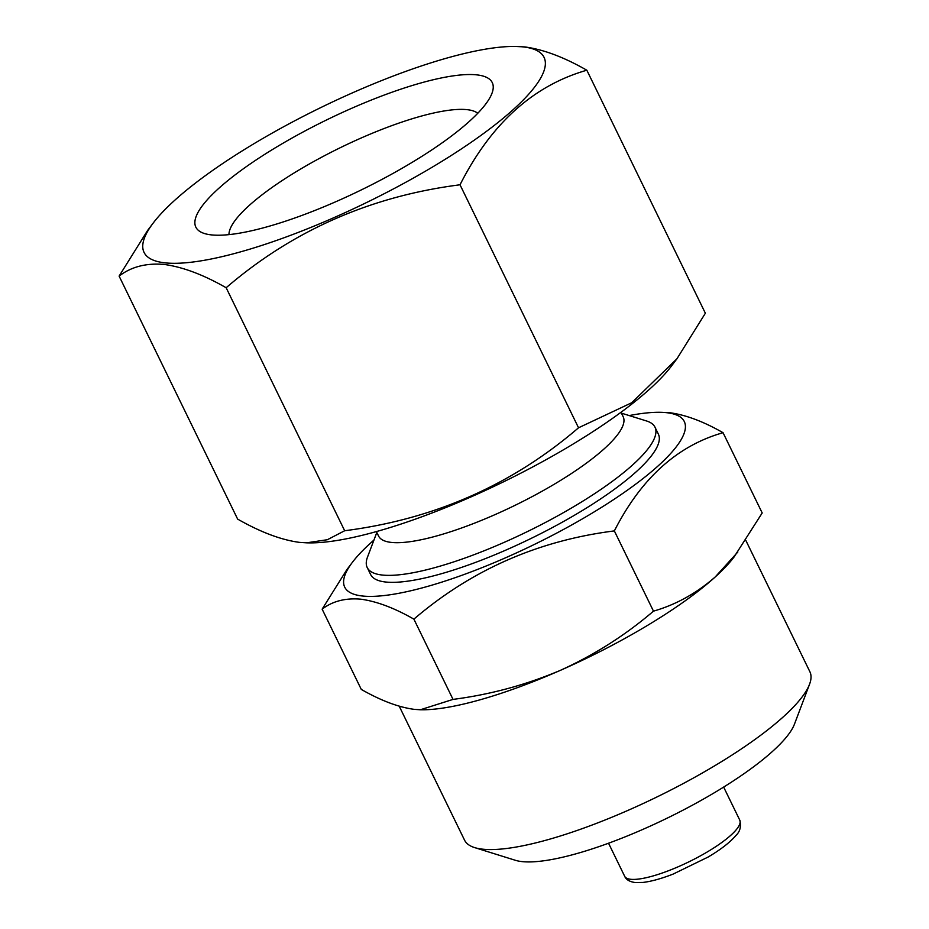 <?xml version="1.0" encoding="UTF-8"?>
<svg xmlns="http://www.w3.org/2000/svg" width="929" height="929" viewBox="0 0 929 929"><rect width="100%" height="100%" fill="white"/><g stroke="black" fill="none" stroke-linecap="round" stroke-linejoin="round"><path stroke-width="1.39" d="M373.946 540.074A188.901 44.743 -26 0 0 352.323 562.417A188.901 44.743 -26 0 0 362.496 596.012A188.901 44.743 -26 0 0 592.632 512.831A188.901 44.743 -26 0 0 666.511 412.673A188.901 44.743 -26 0 0 660.124 412.302A188.901 44.743 -26 0 0 629.2 415.577M660.124 412.302L669.879 412.743C685.823 414.891 703.555 421.545 723.052 432.705C677.311 445.688 641.08 478.423 614.348 530.912C538.1 540.573 471.282 569.988 413.893 619.144C394.384 607.984 376.663 601.33 360.707 599.17C345.356 597.858 332.501 601.191 322.142 609.169L346.552 570.116M399.238 706.226L464.57 840.176A192.094 45.498 -26 0 0 474.638 847.596L515.374 860.289A160.078 37.915 -26 0 0 522.04 861.601A160.078 37.915 -26 0 0 675.615 813.967A160.078 37.915 -26 0 0 794.458 724.167L809.542 684.255A192.094 45.498 -26 0 0 809.891 671.748L745.917 540.585M474.638 847.596A192.094 45.498 -26 0 0 482.65 849.176A192.094 45.498 -26 0 0 666.929 792.019A192.094 45.498 -26 0 0 809.542 684.255M419.687 709.744A192.094 45.498 -26 0 0 420.965 709.779A192.094 45.498 -26 0 0 560.57 670.262A192.094 45.498 -26 0 0 715.144 577.037A192.094 45.498 -26 0 0 733.98 557.11L762.198 512.959L723.052 432.705M476.74 74.866A164.886 39.053 -26 0 0 283.496 142.938A164.886 39.053 -26 0 0 204.508 233.539A164.886 39.053 -26 0 0 211.371 234.886A164.886 39.053 -26 0 0 369.556 185.823A164.886 39.053 -26 0 0 491.964 93.33A164.886 39.053 -26 0 0 476.74 74.866M477.773 113.28A139.269 32.991 -26 0 0 467.043 109.657A139.269 32.991 -26 0 0 325.104 155.387A139.269 32.991 -26 0 0 228.964 234.631M165.002 262.849A222.519 52.709 -26 0 0 436.096 164.874A222.519 52.709 -26 0 0 523.12 46.903A222.519 52.709 -26 0 0 515.595 46.45A222.519 52.709 -26 0 0 320.958 107.497A222.519 52.709 -26 0 0 153.018 223.285A222.519 52.709 -26 0 0 165.002 262.849M586.838 70.221L705.366 313.224L676.904 358.826L631.732 402.745L578.535 427.793C511.972 484.984 434.017 519.299 344.671 530.738L327.38 539.714L306.593 542.826L299.672 542.397C281.336 539.993 260.654 532.224 237.638 519.102L119.109 276.099C131.198 266.797 146.19 262.907 164.108 264.44C182.711 266.948 203.381 274.705 226.153 287.735C292.705 230.543 370.659 196.228 460.018 184.79C490.988 123.731 533.258 85.549 586.838 70.221C564.077 57.203 543.395 49.434 524.804 46.926L515.595 46.45M654.98 427.177L658.382 434.168A160.078 37.915 154 0 1 556.599 525.315A160.078 37.915 154 0 1 385.686 582.018A160.078 37.915 154 0 1 370.625 574.517L367.21 567.526A160.078 37.915 -26 0 0 382.283 575.039A160.078 37.915 -26 0 0 553.196 518.324A160.078 37.915 -26 0 0 654.98 427.177A160.078 37.915 -26 0 0 646.584 420.988L621.42 413.15M376.396 531.585L378.567 536.033A136.075 32.236 -26 0 0 391.376 542.42A136.075 32.236 -26 0 0 536.648 494.216A136.075 32.236 -26 0 0 623.173 416.738L621.002 412.279M306.593 542.838L308.881 542.873A222.519 52.709 -26 0 0 503.518 481.826A222.519 52.709 -26 0 0 671.458 366.038L676.904 358.826M376.826 532.445L367.501 557.098A160.078 37.915 -26 0 0 367.21 567.526M344.671 530.738L226.153 287.735M153.018 223.285L147.572 230.497L119.109 276.099M578.535 427.793L460.018 184.79M322.142 609.169L361.288 689.423C381.018 700.675 398.75 707.329 414.462 709.384L420.396 709.756L453.027 699.398C490.431 694.555 526.267 684.847 560.57 670.262C594.537 654.817 625.519 635.111 653.482 611.154C675.906 604.698 696.46 593.317 715.144 577.037L737.8 552.047M653.482 611.154L614.348 530.912M453.027 699.398L413.893 619.144M630.698 879.287A64.031 15.166 -26 0 0 699.061 856.608A64.031 15.166 -26 0 0 739.774 820.144C741.342 826.473 740.065 831.571 735.954 835.45C730.02 842.371 720.753 849.57 708.142 857.026L673.177 874.073C661.204 878.718 651.09 881.516 642.822 882.445L635.157 882.55C629.56 881.714 626.065 879.624 624.671 876.291A64.031 15.166 -26 0 0 630.698 879.287M739.774 820.144L723.656 787.084M624.671 876.291L608.541 843.218M352.323 562.417L346.529 570.092"/></g></svg>

